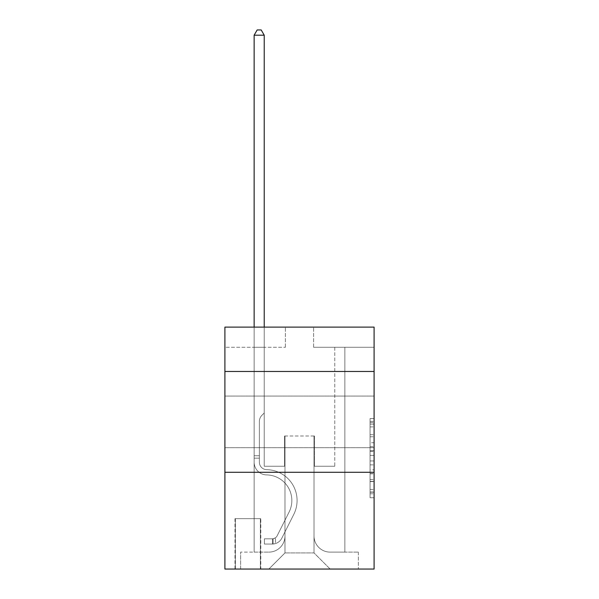 <?xml version="1.0" encoding="UTF-8"?>
<svg xmlns="http://www.w3.org/2000/svg" width="599" height="599" viewBox="0 0 599 599"><rect width="100%" height="100%" fill="white"/><g stroke="black" fill="none" stroke-linecap="round" stroke-linejoin="round"><path stroke-width="0.45" stroke-dasharray="3 2.25" d="M370.062 442.728L370.062 455.397L374.098 455.397L374.098 493.786L374.098 422.542L374.098 455.397L370.062 455.397L370.062 421.359L370.062 497.747L370.062 418.589L370.062 492.206L374.098 492.206L370.062 492.206L374.098 492.206L370.062 492.206L370.062 479.537L370.062 497.747L374.098 497.747L374.098 418.589L374.098 492.004L374.098 460.938L370.062 460.938L374.098 460.938L374.098 479.537L374.098 424.129L370.062 424.129L374.098 424.129L374.098 497.747L374.098 422.542L374.098 497.747L370.062 497.747L370.062 418.589L374.098 418.589L374.098 422.542L374.098 418.589L374.098 422.542L374.098 418.589L374.098 421.359L374.098 418.589L370.062 418.589L370.062 424.129L374.098 424.129L370.062 424.129L370.062 442.728L374.098 442.728M374.098 421.876L374.098 447.685L374.098 421.876M224.902 421.876L224.902 447.685L224.902 421.876M260.79 518.652L234.988 518.652L260.79 518.652L260.79 569.05L234.988 569.05L260.79 569.05M234.988 518.652L234.988 569.05M374.098 450.643L374.098 446.689L374.098 450.643L370.062 450.643L370.062 434.717L370.062 481.618L370.062 469.841L374.098 469.841L370.062 469.841L370.062 497.747L374.098 497.747L370.062 497.747L374.098 497.747L370.062 497.747L370.062 418.589L374.098 418.589L370.062 418.589L374.098 418.589L370.062 418.589L370.062 450.643L374.098 450.643M374.098 472.282L374.098 569.05L224.902 569.05L224.902 472.282L374.098 472.282L374.098 327.121L313.614 327.121L374.098 327.121L374.098 347.278L374.098 327.121L224.902 327.121L285.386 327.121L224.902 327.121L224.902 347.278L285.386 347.278L224.902 347.278L224.902 327.121L224.902 371.477L374.098 371.477L224.902 371.477L224.902 472.282L374.098 472.282L224.902 472.282M254.141 347.278L254.141 552.113L268.854 552.113A16.128 16.128 0 0 0 284.982 535.985L284.982 435.99L284.982 552.922L284.982 435.99L284.982 552.922L284.982 435.99L314.018 435.99L314.018 535.985A16.128 16.128 0 0 0 330.146 552.113L344.859 552.113L344.859 347.278L344.859 552.113L344.859 347.278L344.859 552.113L344.859 347.278L344.859 552.113L344.859 347.278L344.859 552.113L344.859 347.278L344.859 552.113L344.859 347.278L344.859 552.113L344.859 347.278L344.859 552.113L344.859 347.278L344.859 552.113L344.859 347.278L344.859 552.113L344.859 347.278L344.859 552.113L344.859 347.278L344.859 552.113L358.367 552.113L330.146 552.113L344.859 552.113L330.146 552.113L344.859 552.113L330.146 552.113L344.859 552.113L330.146 552.113L344.859 552.113L330.146 552.113L344.859 552.113L330.146 552.113L344.859 552.113L330.146 552.113L344.859 552.113L330.146 552.113L344.859 552.113L330.146 552.113L344.859 552.113L330.146 552.113L344.859 552.113L344.859 347.278L334.781 347.278L344.859 347.278L334.781 347.278L344.859 347.278L334.781 347.278L344.859 347.278L334.781 347.278L344.859 347.278L334.781 347.278L344.859 347.278L334.781 347.278L344.859 347.278L334.781 347.278L344.859 347.278L334.781 347.278L344.859 347.278L334.781 347.278L344.859 347.278L334.781 347.278L344.859 347.278L334.781 347.278L344.859 347.278L334.781 347.278L344.859 347.278L344.859 552.113L330.146 552.113A16.128 16.128 0 0 1 314.018 535.985A16.128 16.128 0 0 0 330.146 552.113A16.128 16.128 0 0 1 314.018 535.985A16.128 16.128 0 0 0 330.146 552.113A16.128 16.128 0 0 1 314.018 535.985A16.128 16.128 0 0 0 330.146 552.113A16.128 16.128 0 0 1 314.018 535.985A16.128 16.128 0 0 0 330.146 552.113A16.128 16.128 0 0 1 314.018 535.985A16.128 16.128 0 0 0 330.146 552.113A16.128 16.128 0 0 1 314.018 535.985A16.128 16.128 0 0 0 330.146 552.113A16.128 16.128 0 0 1 314.018 535.985A16.128 16.128 0 0 0 330.146 552.113A16.128 16.128 0 0 1 314.018 535.985A16.128 16.128 0 0 0 330.146 552.113A16.128 16.128 0 0 1 314.018 535.985A16.128 16.128 0 0 0 330.146 552.113A16.128 16.128 0 0 1 314.018 535.985A16.128 16.128 0 0 0 330.146 552.113A16.128 16.128 0 0 1 314.018 535.985L314.018 435.99L314.018 552.922L284.982 552.922L314.018 552.922L330.146 569.05L358.367 569.05L268.854 569.05L330.146 569.05L314.018 552.922L330.146 569.05L314.018 552.922L314.018 435.99L314.018 552.922L314.018 435.99L284.577 435.99L284.577 466.232L264.219 466.232L264.219 347.278L254.141 347.278L254.141 552.113L268.854 552.113A16.128 16.128 0 0 0 284.982 535.985L284.982 435.99L284.577 435.99L284.577 466.232L264.219 466.232L264.219 347.278L254.141 347.278L254.141 552.113L268.854 552.113L240.633 552.113L268.854 552.113L254.141 552.113L254.141 347.278L254.141 552.113L254.141 347.278L254.141 552.113L254.141 347.278L254.141 552.113L254.141 347.278L254.141 552.113L254.141 347.278L254.141 552.113L254.141 347.278L254.141 552.113L254.141 347.278L254.141 552.113L254.141 347.278L254.141 552.113L254.141 347.278L254.141 552.113L254.141 347.278L264.219 347.278L254.141 347.278L264.219 347.278L254.141 347.278L264.219 347.278L254.141 347.278L264.219 347.278L254.141 347.278L264.219 347.278L254.141 347.278L264.219 347.278L254.141 347.278L264.219 347.278L254.141 347.278L264.219 347.278L254.141 347.278L264.219 347.278L254.141 347.278L264.219 347.278L254.141 347.278L264.219 347.278L254.141 347.278L254.141 552.113L254.141 347.278M284.982 535.985L284.982 435.99L284.577 435.99L284.577 466.232L264.219 466.232L264.219 347.278L264.219 466.232L264.219 347.278L264.219 466.232L264.219 347.278L264.219 466.232L264.219 347.278L264.219 466.232L264.219 347.278L264.219 466.232L264.219 347.278L264.219 466.232L264.219 347.278L264.219 466.232L264.219 347.278L264.219 466.232L264.219 347.278L264.219 466.232L264.219 347.278L264.219 466.232L264.219 347.278L264.219 466.232L284.577 466.232L264.219 466.232L284.577 466.232L264.219 466.232L284.577 466.232L264.219 466.232L284.577 466.232L264.219 466.232L284.577 466.232L264.219 466.232L284.577 466.232L264.219 466.232L284.577 466.232L264.219 466.232L284.577 466.232L264.219 466.232L284.577 466.232L264.219 466.232L284.577 466.232L264.219 466.232L284.577 466.232L284.577 435.99L284.577 466.232L284.577 435.99L284.577 466.232L284.577 435.99L284.577 466.232L284.577 435.99L284.577 466.232L284.577 435.99L284.577 466.232L284.577 435.99L284.577 466.232L284.577 435.99L284.577 466.232L284.577 435.99L284.577 466.232L284.577 435.99L284.577 466.232L284.577 435.99L284.577 466.232L284.577 435.99L284.982 435.99L284.577 435.99L284.982 435.99L284.577 435.99L284.982 435.99L284.577 435.99L284.982 435.99L284.577 435.99L284.982 435.99L284.577 435.99L284.982 435.99L284.577 435.99L284.982 435.99L284.577 435.99L284.982 435.99L284.577 435.99L284.982 435.99L284.577 435.99L284.982 435.99L284.577 435.99L284.982 435.99L284.982 535.985A16.128 16.128 0 0 1 268.854 552.113A16.128 16.128 0 0 0 284.982 535.985A16.128 16.128 0 0 1 268.854 552.113A16.128 16.128 0 0 0 284.982 535.985A16.128 16.128 0 0 1 268.854 552.113A16.128 16.128 0 0 0 284.982 535.985A16.128 16.128 0 0 1 268.854 552.113A16.128 16.128 0 0 0 284.982 535.985A16.128 16.128 0 0 1 268.854 552.113A16.128 16.128 0 0 0 284.982 535.985A16.128 16.128 0 0 1 268.854 552.113A16.128 16.128 0 0 0 284.982 535.985A16.128 16.128 0 0 1 268.854 552.113A16.128 16.128 0 0 0 284.982 535.985A16.128 16.128 0 0 1 268.854 552.113A16.128 16.128 0 0 0 284.982 535.985A16.128 16.128 0 0 1 268.854 552.113A16.128 16.128 0 0 0 284.982 535.985A16.128 16.128 0 0 1 268.854 552.113A16.128 16.128 0 0 0 284.982 535.985M374.098 347.278L313.614 347.278L374.098 347.278M235.392 569.05L260.385 569.05L235.392 569.05L235.392 518.652L260.385 518.652L260.385 569.05L260.385 518.652L235.392 518.652L235.392 569.05M240.633 569.05L268.854 569.05L284.982 552.922L268.854 569.05L284.982 552.922L268.854 569.05L240.633 569.05L240.633 552.113L240.633 569.05M314.423 435.99L314.018 435.99L314.423 435.99L314.018 435.99L314.423 435.99L314.018 435.99L314.423 435.99L314.018 435.99L314.423 435.99L314.018 435.99L314.423 435.99L314.018 435.99L314.423 435.99L314.018 435.99L314.423 435.99L314.018 435.99L314.423 435.99L314.018 435.99L314.423 435.99L314.018 435.99L314.423 435.99L314.018 435.99L314.423 435.99L314.018 435.99L314.423 435.99L314.423 466.232L314.423 435.99M313.614 347.278L313.614 327.121L313.614 347.278M285.386 347.278L285.386 327.121L285.386 347.278M358.367 552.113L358.367 569.05L358.367 552.113M334.781 347.278L334.781 466.232L314.423 466.232L334.781 466.232L314.423 466.232L334.781 466.232L314.423 466.232L334.781 466.232L314.423 466.232L334.781 466.232L314.423 466.232L334.781 466.232L314.423 466.232L334.781 466.232L314.423 466.232L334.781 466.232L314.423 466.232L334.781 466.232L314.423 466.232L334.781 466.232L314.423 466.232L334.781 466.232L314.423 466.232L334.781 466.232L314.423 466.232L334.781 466.232L334.781 347.278M374.098 371.477L224.902 371.477M370.062 455.397L374.098 455.397L370.062 455.397M370.062 421.359L370.062 418.589L370.062 421.359L374.098 421.359L370.062 421.359M370.062 481.416L370.062 464.891L370.062 481.416L374.098 481.416L370.062 481.416M370.062 464.891L370.062 460.938L374.098 460.938L370.062 460.938L370.062 464.891L374.098 464.891L370.062 464.891M370.062 434.717L370.062 424.129L370.062 434.717L374.098 434.717L370.062 434.717M370.062 418.589L374.098 418.589L370.062 418.589L370.062 422.542L370.062 418.589L374.098 418.589M370.062 497.747L374.098 497.747L370.062 497.747L370.062 493.786L370.062 497.747M254.141 327.121L254.141 462.211A12.699 12.699 0 0 0 266.637 474.91A12.699 12.699 0 0 1 254.141 462.211A12.699 12.699 0 0 0 266.637 474.91A12.699 12.699 0 0 1 254.141 462.211A12.699 12.699 0 0 0 266.637 474.91A12.699 12.699 0 0 1 254.141 462.211A12.699 12.699 0 0 0 266.637 474.91A12.699 12.699 0 0 1 254.141 462.211A12.699 12.699 0 0 0 266.637 474.91A12.699 12.699 0 0 1 254.141 462.211A12.699 12.699 0 0 0 266.637 474.91A12.699 12.699 0 0 1 254.141 462.211A12.699 12.699 0 0 0 266.637 474.91A12.699 12.699 0 0 1 254.141 462.211A12.699 12.699 0 0 0 266.637 474.91A12.699 12.699 0 0 1 254.141 462.211A12.699 12.699 0 0 0 266.637 474.91A12.699 12.699 0 0 1 254.141 462.211A12.699 12.699 0 0 0 266.637 474.91A12.699 12.699 0 0 1 254.141 462.211A12.699 12.699 0 0 0 266.637 474.91A12.699 12.699 0 0 1 254.141 462.211A12.699 12.699 0 0 0 266.637 474.91A12.699 12.699 0 0 1 254.141 462.211A12.699 12.699 0 0 0 266.637 474.91A25.607 25.607 0 0 1 289.115 512.01A25.607 25.607 0 0 0 266.637 474.91A25.607 25.607 0 0 1 289.115 512.01A25.607 25.607 0 0 0 266.637 474.91A25.607 25.607 0 0 1 289.115 512.01A25.607 25.607 0 0 0 266.637 474.91A25.607 25.607 0 0 1 289.115 512.01A25.607 25.607 0 0 0 266.637 474.91A25.607 25.607 0 0 1 289.115 512.01A25.607 25.607 0 0 0 266.637 474.91A25.607 25.607 0 0 1 289.115 512.01A25.607 25.607 0 0 0 266.637 474.91A25.607 25.607 0 0 1 289.115 512.01A25.607 25.607 0 0 0 266.637 474.91A25.607 25.607 0 0 1 289.115 512.01A25.607 25.607 0 0 0 266.637 474.91A25.607 25.607 0 0 1 289.115 512.01A25.607 25.607 0 0 0 266.637 474.91A25.607 25.607 0 0 1 289.115 512.01A25.607 25.607 0 0 0 266.637 474.91A25.607 25.607 0 0 1 289.115 512.01A25.607 25.607 0 0 0 266.637 474.91A25.607 25.607 0 0 1 289.115 512.01A25.607 25.607 0 0 0 266.637 474.91A25.607 25.607 0 0 1 289.115 512.01L277.15 535.813L289.115 512.01A25.607 25.607 0 0 0 266.637 474.91A25.607 25.607 0 0 1 289.115 512.01L277.15 535.813L289.115 512.01A25.607 25.607 0 0 0 266.637 474.91A25.607 25.607 0 0 1 289.115 512.01L277.15 535.813L289.115 512.01A25.607 25.607 0 0 0 266.637 474.91A25.607 25.607 0 0 1 289.115 512.01L277.15 535.813L289.115 512.01A25.607 25.607 0 0 0 266.637 474.91A25.607 25.607 0 0 1 289.115 512.01L277.15 535.813L289.115 512.01A25.607 25.607 0 0 0 266.637 474.91A25.607 25.607 0 0 1 289.115 512.01L277.15 535.813L289.115 512.01A25.607 25.607 0 0 0 266.637 474.91A25.607 25.607 0 0 1 289.115 512.01L277.15 535.813L289.115 512.01A25.607 25.607 0 0 0 266.637 474.91A25.607 25.607 0 0 1 289.115 512.01L277.15 535.813A5.443 5.443 0 0 1 275.51 537.752C272.455 539.152 272.455 539.152 275.51 537.752C272.455 539.152 272.455 539.152 275.51 537.752A5.443 5.443 0 0 0 277.15 535.813L289.115 512.01L277.15 535.813A5.443 5.443 0 0 1 272.485 538.808A5.443 5.443 0 0 0 277.15 535.813A5.443 5.443 0 0 1 275.51 537.752C272.455 539.152 272.455 539.152 275.51 537.752C272.455 539.152 272.455 539.152 275.51 537.752A5.443 5.443 0 0 0 277.15 535.813L289.115 512.01A25.607 25.607 0 0 0 266.637 474.91A25.607 25.607 0 0 1 289.115 512.01L277.15 535.813A5.443 5.443 0 0 1 272.485 538.808A5.443 5.443 0 0 0 277.15 535.813A5.443 5.443 0 0 1 275.51 537.752C272.455 539.152 272.455 539.152 275.51 537.752C272.455 539.152 272.455 539.152 275.51 537.752A5.443 5.443 0 0 0 277.15 535.813L289.115 512.01L277.15 535.813A5.443 5.443 0 0 1 272.485 538.808A5.443 5.443 0 0 0 277.15 535.813A5.443 5.443 0 0 1 275.51 537.752C272.455 539.152 272.455 539.152 275.51 537.752C272.455 539.152 272.455 539.152 275.51 537.752A5.443 5.443 0 0 0 277.15 535.813L289.115 512.01L277.15 535.813A5.443 5.443 0 0 1 272.485 538.808A5.443 5.443 0 0 0 277.15 535.813A5.443 5.443 0 0 1 275.51 537.752C272.455 539.152 272.455 539.152 275.51 537.752C272.455 539.152 272.455 539.152 275.51 537.752A5.443 5.443 0 0 0 277.15 535.813L289.115 512.01L277.15 535.813A5.443 5.443 0 0 1 272.485 538.808A5.443 5.443 0 0 0 277.15 535.813A5.443 5.443 0 0 1 275.51 537.752C272.455 539.152 272.455 539.152 275.51 537.752C272.455 539.152 272.455 539.152 275.51 537.752A5.443 5.443 0 0 0 277.15 535.813L289.115 512.01L277.15 535.813A5.443 5.443 0 0 1 272.485 538.808A5.443 5.443 0 0 0 277.15 535.813A5.443 5.443 0 0 1 275.51 537.752C272.455 539.152 272.455 539.152 275.51 537.752C272.455 539.152 272.455 539.152 275.51 537.752A5.443 5.443 0 0 0 277.15 535.813L289.115 512.01L277.15 535.813A5.443 5.443 0 0 1 272.485 538.808A5.443 5.443 0 0 0 277.15 535.813A5.443 5.443 0 0 1 275.51 537.752C272.455 539.152 272.455 539.152 275.51 537.752C272.455 539.152 272.455 539.152 275.51 537.752A5.443 5.443 0 0 0 277.15 535.813L289.115 512.01L277.15 535.813A5.443 5.443 0 0 1 272.485 538.808A5.443 5.443 0 0 0 277.15 535.813A5.443 5.443 0 0 1 275.51 537.752C272.455 539.152 272.455 539.152 275.51 537.752C272.455 539.152 272.455 539.152 275.51 537.752A5.443 5.443 0 0 0 277.15 535.813L289.115 512.01L277.15 535.813A5.443 5.443 0 0 1 272.485 538.808A5.443 5.443 0 0 0 277.15 535.813A5.443 5.443 0 0 1 275.51 537.752C272.455 539.152 272.455 539.152 275.51 537.752C272.455 539.152 272.455 539.152 275.51 537.752A5.443 5.443 0 0 0 277.15 535.813L289.115 512.01L277.15 535.813A5.443 5.443 0 0 1 272.485 538.808A5.443 5.443 0 0 0 277.15 535.813A5.443 5.443 0 0 1 275.51 537.752C272.455 539.152 272.455 539.152 275.51 537.752C272.455 539.152 272.455 539.152 275.51 537.752A5.443 5.443 0 0 0 277.15 535.813L289.115 512.01L277.15 535.813A5.443 5.443 0 0 1 272.485 538.808A5.443 5.443 0 0 0 277.15 535.813A5.443 5.443 0 0 1 275.51 537.752A5.443 5.443 0 0 0 277.15 535.813L289.115 512.01L277.15 535.813A5.443 5.443 0 0 1 272.485 538.808L264.421 538.808L264.421 544.049L264.421 538.808L272.485 538.808L272.485 544.049L264.421 544.049L272.485 544.049L272.485 538.808L264.421 538.808L264.421 544.049L264.421 538.808L272.485 538.808L272.485 544.049L264.421 544.049L272.485 544.049L272.485 538.808L264.421 538.808L264.421 544.049L264.421 538.808L272.485 538.808L272.485 544.049L264.421 544.049L272.485 544.049L272.485 538.808L264.421 538.808L264.421 544.049L264.421 538.808L272.485 538.808L272.485 544.049L264.421 544.049L272.485 544.049L272.485 538.808L264.421 538.808L264.421 544.049L264.421 538.808L272.485 538.808L272.485 544.049L264.421 544.049L272.485 544.049L272.485 538.808L264.421 538.808L264.421 544.049L264.421 538.808L272.485 538.808L272.485 544.049L264.421 544.049L272.485 544.049L272.485 538.808L264.421 538.808L264.421 544.049L264.421 538.808L272.485 538.808L272.485 544.049L264.421 544.049L272.485 544.049L272.485 538.808L264.421 538.808L264.421 544.049L264.421 538.808L272.485 538.808L272.485 544.049L264.421 544.049L272.485 544.049L272.485 538.808L264.421 538.808L264.421 544.049L264.421 538.808L272.485 538.808L272.485 544.049L264.421 544.049L272.485 544.049L272.485 538.808L264.421 538.808L264.421 544.049L264.421 538.808L272.485 538.808L272.485 544.049L264.421 544.049L272.485 544.049L272.485 538.808L264.421 538.808L264.421 544.049L264.421 538.808L272.485 538.808L272.485 544.049L264.421 544.049L272.485 544.049L272.485 538.808L264.421 538.808L272.485 538.808L272.485 544.049L272.485 538.808A5.443 5.443 0 0 0 277.15 535.813L289.115 512.01A25.607 25.607 0 0 0 266.637 474.91A12.699 12.699 0 0 1 254.141 462.211L254.141 35.191L264.219 35.191L264.219 413.003L261.943 415.279A8.76 8.76 0 0 0 259.382 421.471A8.76 8.76 0 0 1 261.943 415.279L264.219 413.003L264.219 35.191L254.141 35.191L264.219 35.191L261.194 29.95L257.166 29.95L261.194 29.95L257.166 29.95L254.141 35.191L264.219 35.191L261.194 29.95L257.166 29.95L254.141 35.191L264.219 35.191L264.219 413.003L261.943 415.279A8.76 8.76 0 0 0 259.382 421.471A8.76 8.76 0 0 1 261.943 415.279L264.219 413.003L264.219 35.191L254.141 35.191L264.219 35.191L261.194 29.95L257.166 29.95L261.194 29.95L257.166 29.95L254.141 35.191L264.219 35.191L261.194 29.95L257.166 29.95L254.141 35.191L264.219 35.191L264.219 413.003L261.943 415.279A8.76 8.76 0 0 0 259.382 421.471A8.76 8.76 0 0 1 261.943 415.279L264.219 413.003L264.219 35.191L254.141 35.191L264.219 35.191L261.194 29.95L257.166 29.95L261.194 29.95L257.166 29.95L254.141 35.191L264.219 35.191L261.194 29.95L257.166 29.95L254.141 35.191L264.219 35.191L264.219 413.003L261.943 415.279A8.76 8.76 0 0 0 259.382 421.471A8.76 8.76 0 0 1 261.943 415.279L264.219 413.003L264.219 35.191L254.141 35.191L264.219 35.191L261.194 29.95L257.166 29.95L261.194 29.95L257.166 29.95L254.141 35.191L264.219 35.191L261.194 29.95L257.166 29.95L254.141 35.191L254.141 462.211A12.699 12.699 0 0 0 266.637 474.91A12.699 12.699 0 0 1 254.141 462.211L254.141 35.191L254.141 462.211A12.699 12.699 0 0 0 266.637 474.91A12.699 12.699 0 0 1 254.141 462.211L254.141 35.191L254.141 462.211A12.699 12.699 0 0 0 266.637 474.91A12.699 12.699 0 0 1 254.141 462.211L254.141 35.191L254.141 462.211A12.699 12.699 0 0 0 266.637 474.91A25.607 25.607 0 0 1 289.115 512.01A25.607 25.607 0 0 0 266.637 474.91A12.699 12.699 0 0 1 254.141 462.211L254.141 35.191L264.219 35.191L264.219 413.003L261.943 415.279A8.76 8.76 0 0 0 259.382 421.471A8.76 8.76 0 0 1 261.943 415.279L264.219 413.003L264.219 35.191L261.194 29.95L257.166 29.95L254.141 35.191L254.141 462.211A12.699 12.699 0 0 0 266.637 474.91A12.699 12.699 0 0 1 254.141 462.211L254.141 35.191L257.166 29.95L261.194 29.95L264.219 35.191L264.219 413.003L261.943 415.279A8.76 8.76 0 0 0 259.382 421.471A8.76 8.76 0 0 1 261.943 415.279L264.219 413.003L264.219 35.191L254.141 35.191L254.141 462.211A12.699 12.699 0 0 0 266.637 474.91A12.699 12.699 0 0 1 254.141 462.211L254.141 35.191L257.166 29.95L254.141 35.191L264.219 35.191L261.194 29.95L264.219 35.191L264.219 413.003L261.943 415.279A8.76 8.76 0 0 0 259.382 421.471A8.76 8.76 0 0 1 261.943 415.279L264.219 413.003L264.219 35.191L261.194 29.95L257.166 29.95L254.141 35.191L254.141 462.211A12.699 12.699 0 0 0 266.637 474.91A25.607 25.607 0 0 1 289.115 512.01A25.607 25.607 0 0 0 266.637 474.91A12.699 12.699 0 0 1 254.141 462.211L254.141 35.191L257.166 29.95L261.194 29.95L264.219 35.191L264.219 413.003L261.943 415.279A8.76 8.76 0 0 0 259.382 421.471A8.76 8.76 0 0 1 261.943 415.279L264.219 413.003L264.219 35.191L254.141 35.191L254.141 462.211A12.699 12.699 0 0 0 266.637 474.91A12.699 12.699 0 0 1 254.141 462.211L254.141 35.191L257.166 29.95L254.141 35.191L264.219 35.191L261.194 29.95L264.219 35.191L264.219 413.003L261.943 415.279A8.76 8.76 0 0 0 259.382 421.471A8.76 8.76 0 0 1 261.943 415.279L264.219 413.003L264.219 35.191L261.194 29.95L257.166 29.95L254.141 35.191L254.141 462.211A12.699 12.699 0 0 0 266.637 474.91A12.699 12.699 0 0 1 254.141 462.211L254.141 35.191L257.166 29.95L261.194 29.95L264.219 35.191L264.219 413.003L261.943 415.279A8.76 8.76 0 0 0 259.382 421.471A8.76 8.76 0 0 1 261.943 415.279L264.219 413.003L264.219 35.191L254.141 35.191L254.141 462.211A12.699 12.699 0 0 0 266.637 474.91A25.607 25.607 0 0 1 289.115 512.01A25.607 25.607 0 0 0 266.637 474.91A12.699 12.699 0 0 1 254.141 462.211L254.141 35.191L257.166 29.95L254.141 35.191L264.219 35.191L261.194 29.95L264.219 35.191L264.219 413.003L261.943 415.279A8.76 8.76 0 0 0 259.382 421.471A8.76 8.76 0 0 1 261.943 415.279L264.219 413.003L264.219 35.191L261.194 29.95L257.166 29.95L254.141 35.191L254.141 462.211A12.699 12.699 0 0 0 266.637 474.91A12.699 12.699 0 0 1 254.141 462.211L254.141 35.191L257.166 29.95L254.141 35.191M259.382 455.749L254.141 455.749L259.382 455.749L259.382 462.211L259.382 421.471A8.76 8.76 0 0 1 261.943 415.279A8.76 8.76 0 0 0 259.382 421.471L259.382 462.211L259.382 455.749L254.141 455.749L259.382 455.749L259.382 462.211A7.458 7.458 0 0 0 266.72 469.668A7.458 7.458 0 0 1 259.382 462.211L259.382 421.471L259.382 462.211A7.458 7.458 0 0 0 266.72 469.668A7.458 7.458 0 0 1 259.382 462.211L259.382 421.471L259.382 462.211L259.382 455.749L254.141 455.749L259.382 455.749L259.382 462.211A7.458 7.458 0 0 0 266.72 469.668A7.458 7.458 0 0 1 259.382 462.211L259.382 421.471L259.382 462.211A7.458 7.458 0 0 0 266.72 469.668A30.849 30.849 0 0 1 293.795 514.361A30.849 30.849 0 0 0 266.72 469.668A7.458 7.458 0 0 1 259.382 462.211L259.382 421.471L259.382 462.211L259.382 455.749L254.141 455.749L259.382 455.749L259.382 462.211A7.458 7.458 0 0 0 266.72 469.668A7.458 7.458 0 0 1 259.382 462.211L259.382 421.471L259.382 462.211A7.458 7.458 0 0 0 266.72 469.668A7.458 7.458 0 0 1 259.382 462.211L259.382 421.471L259.382 462.211L259.382 455.749L254.141 455.749L259.382 455.749L259.382 462.211A7.458 7.458 0 0 0 266.72 469.668A30.849 30.849 0 0 1 293.795 514.361A30.849 30.849 0 0 0 266.72 469.668A7.458 7.458 0 0 1 259.382 462.211L259.382 421.471L259.382 462.211A7.458 7.458 0 0 0 266.72 469.668A7.458 7.458 0 0 1 259.382 462.211L259.382 421.471L259.382 462.211L259.382 455.749L254.141 455.749L259.382 455.749L259.382 462.211A7.458 7.458 0 0 0 266.72 469.668A7.458 7.458 0 0 1 259.382 462.211L259.382 421.471L259.382 462.211A7.458 7.458 0 0 0 266.72 469.668A30.849 30.849 0 0 1 293.795 514.361A30.849 30.849 0 0 0 266.72 469.668A7.458 7.458 0 0 1 259.382 462.211L259.382 455.749M272.485 544.049A10.685 10.685 0 0 0 281.829 538.164L293.795 514.361A30.849 30.849 0 0 0 266.72 469.668A7.458 7.458 0 0 1 259.382 462.211A7.458 7.458 0 0 0 266.72 469.668A7.458 7.458 0 0 1 259.382 462.211L259.382 421.471L259.382 462.211A7.458 7.458 0 0 0 266.72 469.668A30.849 30.849 0 0 1 293.795 514.361A30.849 30.849 0 0 0 266.72 469.668A7.458 7.458 0 0 1 259.382 462.211A7.458 7.458 0 0 0 266.72 469.668A7.458 7.458 0 0 1 259.382 462.211A7.458 7.458 0 0 0 266.72 469.668A30.849 30.849 0 0 1 293.795 514.361A30.849 30.849 0 0 0 266.72 469.668A7.458 7.458 0 0 1 259.382 462.211A7.458 7.458 0 0 0 266.72 469.668A30.849 30.849 0 0 1 293.795 514.361L281.829 538.164L293.795 514.361A30.849 30.849 0 0 0 266.72 469.668A7.458 7.458 0 0 1 259.382 462.211A7.458 7.458 0 0 0 266.72 469.668A7.458 7.458 0 0 1 259.382 462.211A7.458 7.458 0 0 0 266.72 469.668A30.849 30.849 0 0 1 293.795 514.361A30.849 30.849 0 0 0 266.72 469.668A7.458 7.458 0 0 1 259.382 462.211A7.458 7.458 0 0 0 266.72 469.668A30.849 30.849 0 0 1 293.795 514.361A30.849 30.849 0 0 0 266.72 469.668A7.458 7.458 0 0 1 259.382 462.211A7.458 7.458 0 0 0 266.72 469.668A7.458 7.458 0 0 1 259.382 462.211A7.458 7.458 0 0 0 266.72 469.668A30.849 30.849 0 0 1 293.795 514.361L281.829 538.164A10.685 10.685 0 0 1 275.51 543.555A10.685 10.685 0 0 0 281.829 538.164L293.795 514.361A30.849 30.849 0 0 0 266.72 469.668A7.458 7.458 0 0 1 259.382 462.211A7.458 7.458 0 0 0 266.72 469.668A30.849 30.849 0 0 1 293.795 514.361A30.849 30.849 0 0 0 266.72 469.668A7.458 7.458 0 0 1 259.382 462.211A7.458 7.458 0 0 0 266.72 469.668A7.458 7.458 0 0 1 259.382 462.211A7.458 7.458 0 0 0 266.72 469.668A30.849 30.849 0 0 1 293.795 514.361A30.849 30.849 0 0 0 266.72 469.668A7.458 7.458 0 0 1 259.382 462.211A7.458 7.458 0 0 0 266.72 469.668A30.849 30.849 0 0 1 293.795 514.361L281.829 538.164L293.795 514.361A30.849 30.849 0 0 0 266.72 469.668A30.849 30.849 0 0 1 293.795 514.361A30.849 30.849 0 0 0 266.72 469.668A30.849 30.849 0 0 1 293.795 514.361L281.829 538.164L293.795 514.361A30.849 30.849 0 0 0 266.72 469.668A30.849 30.849 0 0 1 293.795 514.361L281.829 538.164A10.685 10.685 0 0 1 275.51 543.555C272.403 544.214 272.403 544.214 275.51 543.555C272.403 544.214 272.403 544.214 275.51 543.555A10.685 10.685 0 0 0 281.829 538.164L293.795 514.361A30.849 30.849 0 0 0 266.72 469.668A30.849 30.849 0 0 1 293.795 514.361A30.849 30.849 0 0 0 266.72 469.668A30.849 30.849 0 0 1 293.795 514.361L281.829 538.164L293.795 514.361A30.849 30.849 0 0 0 266.72 469.668A30.849 30.849 0 0 1 293.795 514.361L281.829 538.164L293.795 514.361A30.849 30.849 0 0 0 266.72 469.668A30.849 30.849 0 0 1 293.795 514.361A30.849 30.849 0 0 0 266.72 469.668A30.849 30.849 0 0 1 293.795 514.361L281.829 538.164A10.685 10.685 0 0 1 275.51 543.555C272.403 544.214 272.403 544.214 275.51 543.555C272.403 544.214 272.403 544.214 275.51 543.555A10.685 10.685 0 0 0 281.829 538.164L293.795 514.361A30.849 30.849 0 0 0 266.72 469.668A30.849 30.849 0 0 1 293.795 514.361L281.829 538.164L293.795 514.361A30.849 30.849 0 0 0 266.72 469.668A30.849 30.849 0 0 1 293.795 514.361A30.849 30.849 0 0 0 266.72 469.668A30.849 30.849 0 0 1 293.795 514.361L281.829 538.164L293.795 514.361A30.849 30.849 0 0 0 266.72 469.668A30.849 30.849 0 0 1 293.795 514.361L281.829 538.164A10.685 10.685 0 0 1 275.51 543.555C272.403 544.214 272.403 544.214 275.51 543.555C272.403 544.214 272.403 544.214 275.51 543.555A10.685 10.685 0 0 0 281.829 538.164L293.795 514.361L281.829 538.164A10.685 10.685 0 0 1 275.51 543.555C272.403 544.214 272.403 544.214 275.51 543.555C272.403 544.214 272.403 544.214 275.51 543.555A10.685 10.685 0 0 0 281.829 538.164L293.795 514.361L281.829 538.164A10.685 10.685 0 0 1 275.51 543.555C272.403 544.214 272.403 544.214 275.51 543.555C272.403 544.214 272.403 544.214 275.51 543.555A10.685 10.685 0 0 0 281.829 538.164L293.795 514.361L281.829 538.164A10.685 10.685 0 0 1 275.51 543.555C272.403 544.214 272.403 544.214 275.51 543.555C272.403 544.214 272.403 544.214 275.51 543.555A10.685 10.685 0 0 0 281.829 538.164L293.795 514.361L281.829 538.164A10.685 10.685 0 0 1 275.51 543.555C272.403 544.214 272.403 544.214 275.51 543.555C272.403 544.214 272.403 544.214 275.51 543.555A10.685 10.685 0 0 0 281.829 538.164L293.795 514.361L281.829 538.164A10.685 10.685 0 0 1 275.51 543.555C272.403 544.214 272.403 544.214 275.51 543.555C272.403 544.214 272.403 544.214 275.51 543.555A10.685 10.685 0 0 0 281.829 538.164L293.795 514.361L281.829 538.164A10.685 10.685 0 0 1 275.51 543.555C272.403 544.214 272.403 544.214 275.51 543.555C272.403 544.214 272.403 544.214 275.51 543.555A10.685 10.685 0 0 0 281.829 538.164L293.795 514.361L281.829 538.164A10.685 10.685 0 0 1 275.51 543.555C272.403 544.214 272.403 544.214 275.51 543.555C272.403 544.214 272.403 544.214 275.51 543.555A10.685 10.685 0 0 0 281.829 538.164L293.795 514.361L281.829 538.164A10.685 10.685 0 0 1 275.51 543.555C272.403 544.214 272.403 544.214 275.51 543.555C272.403 544.214 272.403 544.214 275.51 543.555A10.685 10.685 0 0 0 281.829 538.164A10.685 10.685 0 0 1 272.485 544.049A10.685 10.685 0 0 0 281.829 538.164A10.685 10.685 0 0 1 272.485 544.049A10.685 10.685 0 0 0 281.829 538.164A10.685 10.685 0 0 1 272.485 544.049A10.685 10.685 0 0 0 281.829 538.164A10.685 10.685 0 0 1 272.485 544.049A10.685 10.685 0 0 0 281.829 538.164A10.685 10.685 0 0 1 272.485 544.049A10.685 10.685 0 0 0 281.829 538.164A10.685 10.685 0 0 1 272.485 544.049A10.685 10.685 0 0 0 281.829 538.164A10.685 10.685 0 0 1 272.485 544.049A10.685 10.685 0 0 0 281.829 538.164A10.685 10.685 0 0 1 272.485 544.049A10.685 10.685 0 0 0 281.829 538.164A10.685 10.685 0 0 1 272.485 544.049A10.685 10.685 0 0 0 281.829 538.164A10.685 10.685 0 0 1 272.485 544.049A10.685 10.685 0 0 0 281.829 538.164A10.685 10.685 0 0 1 272.485 544.049A10.685 10.685 0 0 0 281.829 538.164A10.685 10.685 0 0 1 272.485 544.049L264.421 544.049L272.485 544.049M264.219 35.191L261.194 29.95L264.219 35.191L264.219 413.003L261.943 415.279L264.219 413.003L264.219 327.121M275.51 543.555C272.403 544.214 272.403 544.214 275.51 543.555C272.403 544.214 272.403 544.214 275.51 543.555L275.51 537.752C272.455 539.152 272.455 539.152 275.51 537.752C272.455 539.152 272.455 539.152 275.51 537.752L275.51 543.555M264.421 544.049L264.421 538.808L264.421 544.049M370.062 479.537L374.098 479.537L370.062 479.537M370.062 473.599L374.098 473.599M370.062 436.791L374.098 436.791L370.062 436.791M370.062 422.542L374.098 422.542M370.062 493.786L374.098 493.786M370.062 489.435L374.098 489.435M370.062 426.9L374.098 426.9M370.062 451.436L374.098 451.436L370.062 451.436M370.062 473.802L374.098 473.802L370.062 473.802M370.062 481.618L374.098 481.618L370.062 481.618M370.062 446.689L374.098 446.689L370.062 446.689M259.382 458.168L254.141 458.168L259.382 458.168M224.902 396.074L374.098 396.074L224.902 396.074M224.902 447.685L374.098 447.685L224.902 447.685M370.062 492.004L374.098 492.004M370.062 492.206L374.098 492.206M370.062 424.129L374.098 424.129M273.092 538.748L273.092 544.019L273.092 538.748"/><path stroke-width="0.9" d="M374.098 371.477L374.098 327.121L224.902 327.121L224.902 371.477L374.098 371.477L374.098 569.05L224.902 569.05L224.902 371.477M374.098 472.282L224.902 472.282M264.219 327.121L264.219 35.191L254.141 35.191L254.141 327.121M254.141 35.191L257.166 29.95L261.194 29.95L264.219 35.191"/></g></svg>
